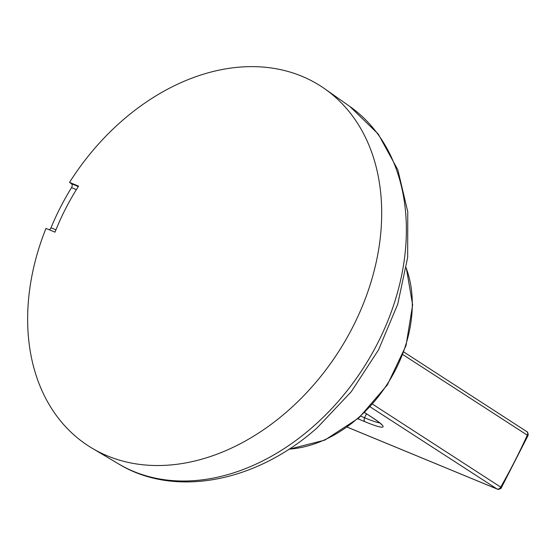 <?xml version="1.0" encoding="UTF-8"?>
<svg xmlns="http://www.w3.org/2000/svg" width="556" height="556" viewBox="0 0 556 556"><rect width="100%" height="100%" fill="white"/><g stroke="black" fill="none" stroke-linecap="round" stroke-linejoin="round"><path stroke-width="0.83" d="M121.361 121.416A214.15 158.946 122.9 0 1 324.864 88.891A214.15 158.946 122.9 0 1 288.001 410.738A214.15 158.946 122.9 0 1 92.226 448.282A214.15 158.946 122.9 0 1 45.981 228.412L55.023 232.151A201.175 149.314 -57.1 0 1 78.57 186.128L69.528 182.389A214.164 158.96 122.9 0 1 121.361 121.416M49.123 229.711A3.246 2.161 103.9 0 0 50.999 227.765A214.074 158.891 122.9 0 1 71.522 187.65A3.246 2.231 -59.2 0 0 71.418 183.702L69.528 182.389M347.285 427.133L497.043 488.981A3.246 2.155 112.4 0 0 497.279 489.106L497.828 489.28C497.238 490.01 502.075 488.251 501.338 487.716L527.964 435.675L527.303 435.167A643.73 640.123 -122.3 0 1 500.713 487.125L372.631 404.212M379.72 422.88A51.868 4.733 27.3 0 1 364.597 417.771L360.795 416.208M366.425 413.768A624.541 621.698 44.1 0 0 364.597 417.771A3.246 2.155 -67.6 0 0 364.993 421.74L357.876 418.8M118.504 463.871C174.904 498.329 256.844 481.941 317.344 427.613L351.288 391.688L378.58 349.787L397.735 304.188L407.673 257.352L407.763 211.766L397.846 169.865L378.219 134.017L349.849 106.481A212.955 158.064 122.9 0 1 313.188 426.542A212.955 158.064 122.9 0 1 118.511 463.871L92.226 448.282M55.954 229.816L50.999 227.765M76.36 189.645L71.522 187.65M78.306 186.545L71.418 183.702M526.483 431.456A3.246 2.412 -57.1 0 1 526.775 431.609L526.775 431.609A3.246 2.412 -57.1 0 1 527.303 435.167L402.871 354.61M501.338 487.716L500.713 487.125A3.246 2.412 -57.1 0 1 497.043 488.981L370.213 406.881M364.646 412.587L372.082 417.396A55.12 5.025 27.1 0 1 364.993 421.74M347.257 427.154L497.279 489.106A3.246 2.155 112.4 0 0 497.314 489.12M372.082 417.396A3.246 2.405 122.9 0 1 371.79 417.243A3.246 2.405 122.9 0 1 371.533 417.042M406.234 268.138A123.3 91.518 122.9 0 1 358.342 417.785A123.3 91.518 122.9 0 1 289.064 449.13M349.849 106.481L324.871 88.884M527.964 435.675C528.756 433.451 526.72 430.949 526.775 431.609L403.844 352.024M364.625 412.608L371.79 417.243C382.097 424.061 381.729 424.992 381.569 424.666L381.395 424.2M406.283 267.818L412.642 304.876L406.019 345.63L387.303 384.974L358.863 417.931L324.746 440.143L288.786 449.311"/></g></svg>
